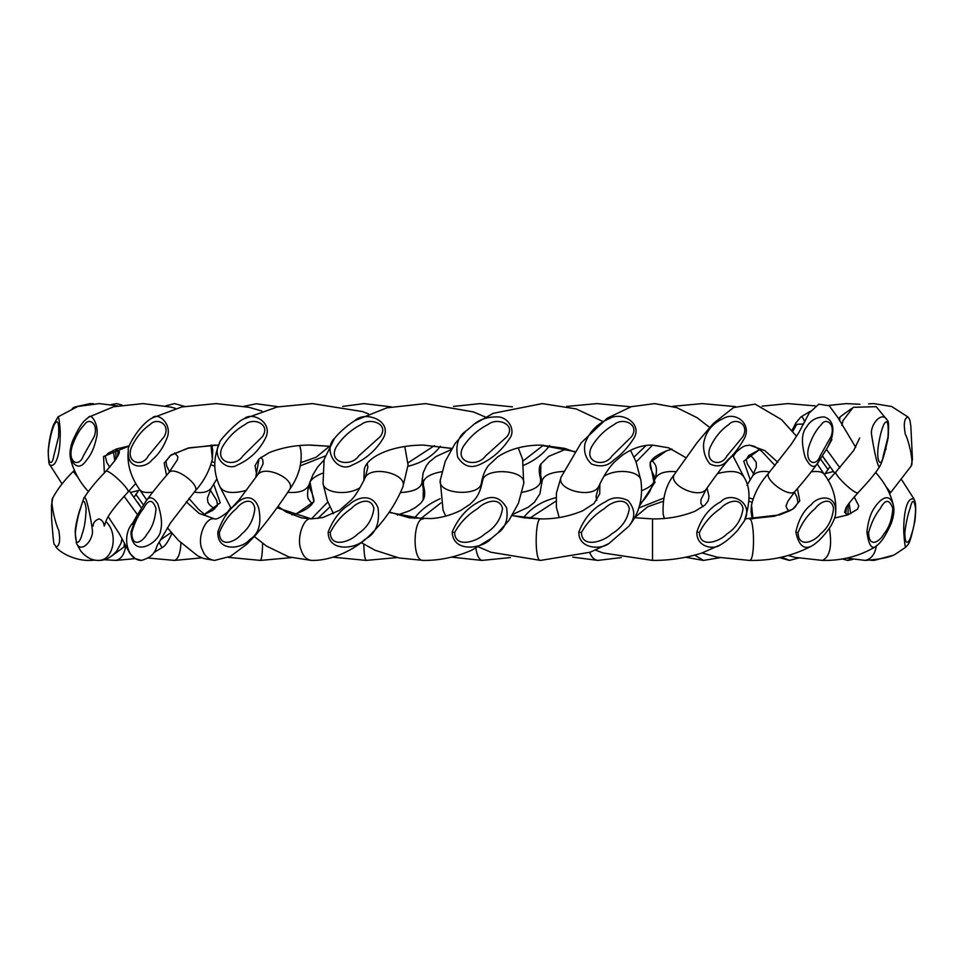 <?xml version="1.0" encoding="UTF-8"?>
<svg xmlns="http://www.w3.org/2000/svg" width="964" height="964" viewBox="0 0 964 964"><rect width="100%" height="100%" fill="white"/><g stroke="black" fill="none" stroke-linecap="round" stroke-linejoin="round"><path stroke-width="1.45" d="M407.989 466.323C421.991 462.841 432.8 456.153 440.415 446.26M555.939 497.677C541.937 501.172 531.128 507.859 523.524 517.728M523.813 465.226C534.683 460.539 543.298 453.984 549.661 445.549M663.642 498.147L638.807 507.992M636.12 461.985L652.556 445.103C642.687 444.862 632.697 448.152 622.624 454.972L614.671 461.792C609.055 467.359 603.693 475.662 598.608 486.724L598.596 486.724C592.161 498.894 556.361 490.122 560.988 477.337L581.147 442.862L607.284 418.159L631.384 406.663L654.713 403.615L676.68 407.603L697.08 417.689L709.625 427.45M753.041 499.232L749.136 497.81M733.267 456.273L736.436 451.755M804.735 421.919C803.108 417.798 801.843 416.123 800.915 416.93L795.818 422.967L791.914 430.667M839.524 420.75L840.006 416.966L838.668 418.991M868.576 403.856L873.758 403.591L891.616 406.507L907.968 416.966C904.268 418.063 903.376 423.823 905.304 434.246C908.691 439.825 913.968 463.371 911.197 466.022L890.664 492.58M850.682 513.704L849.103 503.172M841.909 425.401L843.102 420.328M880.168 465.6C882.506 461.262 885.169 451.971 888.157 437.728C888.892 426.196 888.675 420.509 887.483 420.653C882.397 409.929 870.094 424.437 871.528 434.246C872.565 441.861 878.144 473.396 880.168 465.6C876.999 471.432 869.721 480.349 858.358 492.339C849.537 502.316 845.308 507.835 845.669 508.896L844.548 512.318M903.762 532.008C904.437 542.419 905.124 547.48 905.811 547.191C908.606 542.937 909.124 547.829 914.981 520.632C916.957 500.533 914.125 500.424 914.161 499.304L914.149 499.268C907.112 496.074 903.401 512.8 903.762 532.008L904.822 532.538C906.052 522.669 907.787 514.668 910.028 508.522C912.245 499.003 914.101 499.003 915.607 508.546C915.222 519.463 913.884 527.935 911.619 533.948C909.92 541.37 904.931 548.914 904.822 532.538M826.112 461.527L822.449 455.839M818.87 461.31L827.558 447.501L831.595 438.572C834.655 426.63 832.161 419.412 824.136 416.918C816.219 417.099 810.35 420.497 806.519 427.112C801.626 432.595 801.144 442.572 805.085 457.044C810.23 467.853 814.821 469.275 818.87 461.31L818.93 461.226C813.52 469.251 805.591 479.253 795.143 491.23L795.167 491.218M752.968 518.849L751.534 504.931M866.901 532.008C868.504 544.094 871.311 549.022 875.324 546.817C878.12 544.395 882.663 542.431 891.206 523.488C893.785 516.391 894.52 510.378 893.399 505.413L893.387 505.317C889.025 490.001 878.349 501.666 874.71 507.426C870.781 512.643 868.178 520.837 866.901 532.008L868.612 532.538C871.372 522.669 875.276 514.668 880.313 508.522C885.289 499.003 889.459 499.003 892.833 508.546C891.977 519.463 888.989 527.935 883.88 533.948C880.06 541.37 868.853 548.914 868.612 532.538M744.292 438.572C752.342 423.63 735.11 411.182 723.361 418.484C711.998 423.558 705.407 432.017 703.587 443.85C703.25 451.827 705.383 458.551 710.01 463.997C717.361 467.395 723.241 466.082 727.651 460.021C733.532 454.912 739.087 447.754 744.292 438.572M664.329 518.391L663.16 514.029C662.376 497.81 666.04 484.723 674.149 474.746C668.185 484.904 698.876 499.46 706.154 489.338L701.009 499.521L700.852 503.329L703.033 506.678M795.83 532.008C798.626 545.311 803.904 549.986 811.664 546.046C811.736 545.745 819.689 542.708 831.101 525.633C834.113 519.957 835.595 516.053 835.583 513.933C837.535 492.592 817.002 496.267 811.435 504.497C803.892 510.125 798.686 519.283 795.83 532.008L798.047 532.538C802.096 522.669 807.82 514.668 815.195 508.522C819.834 502.003 831.281 496.002 833.559 508.546C832.306 519.463 827.919 527.935 820.424 533.948C814.833 541.37 798.409 548.914 798.047 532.538M633.673 438.572C643.133 423.63 622.19 411.182 609.61 418.484C597.258 423.558 589.028 432.017 584.907 443.85C583.557 451.827 585.763 458.551 591.498 463.997C600.572 467.395 607.995 466.082 613.743 460.021C621.105 454.912 627.745 447.754 633.673 438.572M696.876 532.008C696.189 547.154 713.685 550.046 720.192 544.961L720.253 544.925C725.494 541.997 731.206 537.249 737.4 530.658L744.401 520.837C754.39 501.883 730.097 491.025 720.831 501.786C709.468 507.703 701.491 517.776 696.876 532.008L699.394 532.538C704.371 522.669 711.408 514.668 720.482 508.522C726.181 502.003 740.244 496.002 743.051 508.546C741.497 519.463 736.122 527.935 726.904 533.948C720.036 541.37 699.84 548.914 699.394 532.538M509.582 438.572C516.355 429.992 507.691 416.05 496.508 416.918C486.603 416.906 478.578 419.822 472.42 425.666L466.757 430.45C458.37 435.836 455.333 444.693 457.647 457.044C463.19 465.901 470.263 468.528 478.855 464.937C491.507 459.382 501.75 450.598 509.582 438.572M578.834 532.008C578.376 549.191 601.295 550.082 609.356 543.166L628.841 526.26C635.65 517.849 635.396 509.281 628.058 500.557C619.671 496.568 612.176 496.978 605.549 501.786C593.306 507.703 584.389 517.776 578.834 532.008L581.425 532.538C586.895 522.669 594.607 514.668 604.561 508.522C610.814 502.003 626.251 496.002 629.335 508.546C627.636 519.463 621.732 527.935 611.622 533.948C604.079 541.37 581.919 548.914 581.425 532.538M383.033 438.572C393.565 420.292 364.332 410.363 354.656 420.822L354.632 420.834C345.257 426.437 336.424 435.752 335.147 437.68L335.111 437.716C321.759 449.212 337.219 474.288 352.438 464.937C365.513 459.382 375.707 450.598 383.033 438.572M452.176 532.008C453.008 553.637 483.338 548.359 491.218 538.551L497.111 533.61C505.184 528.465 508.353 519.885 506.642 507.895C500.906 497.966 493.399 495.135 484.109 499.412C469.564 505.365 458.924 516.222 452.176 532.008L454.622 532.538C460.081 522.669 467.805 514.668 477.758 508.522C484 502.015 499.46 495.99 502.533 508.546C500.834 519.463 494.93 527.935 484.808 533.948C477.276 541.37 455.104 548.914 454.622 532.538M265.269 438.572C274.005 422.75 252.002 410.857 243.759 419.039L243.723 419.051C239.711 419.448 217.804 441.404 219.587 443.091L219.551 443.163C211.14 457.044 226.914 472.071 237.542 464.937C249.857 459.382 259.111 450.598 265.269 438.572M328.17 532.008C328.001 552.734 356.596 548.902 364.645 539.503C375.599 534.032 380.057 523.488 378.033 507.895C371.73 491.592 355.282 498.569 349.51 504.497C340.292 510.125 333.183 519.283 328.17 532.008L330.242 532.538C335.219 522.669 342.256 514.668 351.33 508.522C357.029 502.003 371.092 496.002 373.899 508.546C372.357 519.463 366.971 527.935 357.752 533.948C350.884 541.37 330.688 548.914 330.242 532.538M299.611 445.597L300.889 450.489M166.772 438.572C173.159 424.618 158.096 411.628 152.288 417.942L152.252 417.966C139.081 424.775 126.151 448.899 128.369 450.031L128.369 450.031C126.26 470.697 146.154 468.13 151.89 460.021C158.204 454.912 163.169 447.754 166.772 438.572M217.828 532.008C217.069 552.734 242.482 548.902 249.76 539.503C258.846 534.032 261.81 523.488 258.653 507.895C253.074 491.592 240.229 498.569 235.746 504.497C228.275 510.125 222.298 519.283 217.828 532.008L219.346 532.538C223.407 522.669 229.119 514.668 236.505 508.522C241.145 502.003 252.58 496.002 254.87 508.546C253.616 519.463 249.23 527.935 241.735 533.948C236.144 541.37 219.708 548.914 219.346 532.538M210.947 445.151L212.393 459.141M88.628 417.183C85.037 420.702 82.217 419.955 72.553 441.006C70.083 448.103 69.408 453.972 70.553 458.623L70.553 458.659C75.529 468.167 80.892 468.612 86.64 460.021C91.074 454.912 94.291 447.754 96.28 438.572C99.955 426.45 91.592 412.725 88.628 417.183L113.68 406.736L142.985 403.603L170.7 407.061L175.629 408.447M137.768 502.34L141.491 508.185M130.959 532.008C131.61 560.084 159.952 542.467 160.651 530.308C162.386 523.862 161.434 515.017 157.783 503.798C152.674 496.123 148.42 495.785 144.998 502.786L136.286 516.68L130.959 532.008L131.791 532.538C134.55 522.669 138.455 514.668 143.491 508.522C148.468 499.003 152.649 499.003 156.023 508.546C155.156 519.463 152.167 527.935 147.058 533.948C143.25 541.37 132.044 548.914 131.791 532.538M132.08 524.344L136.286 516.68M58.129 416.81L53.514 424.811C50.839 431.92 49.08 440.644 48.2 450.971C48.501 460.768 49.031 465.335 49.779 464.696L49.791 464.708C55.876 468.926 60.093 452.369 60.045 438.572C61.033 428.727 58.346 414.616 58.129 416.81L77.735 406.483L99.364 403.591L117.512 405.892M122.03 538.599L120.946 543.395M105.775 521.488C118.849 533.164 113.535 560.578 98.677 560.409C92.267 560.626 86.314 557.541 80.819 551.143L76.469 543.383C81.422 553.951 93.556 539.864 92.411 530.308C91.713 523.103 85.748 490.568 83.784 498.388C88.7 490.375 95.966 481.458 105.582 471.649L105.582 471.649C107.016 467.13 132.092 491.062 127.766 492.339L135.779 483.41M113.246 450.296L114.824 460.852M124.416 543.25L123.946 547.01L125.272 545.009M93.303 559.698L89.929 560.409C76.421 560.976 60.913 553.577 55.972 547.034C59.563 546.01 60.503 540.442 58.792 530.308C55.659 524.934 49.815 500.894 52.743 497.954M55.972 547.022C53.574 540.659 54.358 553.312 51.622 519.56L51.478 505.293L52.803 497.858M159.205 542.069C160.843 546.19 162.109 547.853 163.024 547.058L163.037 547.058C163.964 546.431 166.652 544.841 171.99 533.429L172.038 533.321M230.697 507.727L227.528 512.221M210.887 464.769L214.803 466.19M327.832 501.991L311.396 518.897M300.286 465.853L325.109 456.044M440.126 498.75C429.245 503.473 420.641 510.04 414.279 518.451M434.511 445.585L408.061 462.828M541.937 482.169L541.937 482C542.599 475.794 549.829 472.264 563.639 471.408M539.334 468.829L541.937 482L539.406 468.335M422.003 481.94L422.003 482C421.34 488.206 414.11 491.736 400.301 492.592M529.429 518.403L555.879 501.172M475.939 548.191C476.855 555.264 478.879 559.337 481.988 560.409L482.084 560.409M424.606 495.171L422.003 482L424.546 495.677M543.467 445.139L523.03 461.045M655.098 478.879L655.134 478.771C657.87 473.252 664.907 470.878 676.234 471.649M654.954 464.178L651.797 459.985L654.954 464.178C656.894 467.395 656.954 472.252 655.134 478.771L649.688 491.773L644.398 499.364L639.976 503.931M540.876 463.913L540.539 482C539.117 486.856 532.935 490.315 521.994 492.339M540.527 478.674L540.539 482M634.661 517.548L647.76 506.739L663.087 501.34M589.727 552.396C591.534 557.288 594.246 559.964 597.861 560.409L598.029 560.409M639.385 506.136L655.146 482M646.073 445.537L634.023 457.069M752.595 476.011L752.643 475.903C755.896 471.902 761.572 470.577 769.706 471.914M671.956 449.091L666.486 450.839L650.098 462.371L653.881 482C652.254 485.205 648.182 488.097 641.626 490.7M654.146 475.83L654.002 482.205M749.197 501.184L752.101 502.437M694.731 555.131L703.455 560.409L719.891 557.71M829.871 466.805L825.172 473.613L833.39 471.517M759.632 449.573L743.738 461.214L750.281 479.939M759.68 449.61L748.654 455.562L746.244 459.599L747.305 463.889L753.715 473.963M781.479 557.18L789.673 560.409M792.661 431.535L796.842 424.281L803.651 424.027M846.922 560.361L852.55 559.385M885.88 486.471L890.676 492.568L889.615 493.64M845.777 513.583L846.356 507.546M848.019 504.774L848.079 514.776M873.685 560.409L878.493 559.289M859.695 437.933L853.743 450.429L836.174 471.649C831.848 472.938 856.924 496.87 858.358 492.339M865.009 560.409L865.25 560.409C871.384 559.012 875.095 554.071 876.384 545.612M888.061 436.692L883.217 456.032C881.421 467.697 876.168 462.913 878.204 446.766C879.626 437.126 881.506 429.703 883.819 424.485C887.314 418.533 888.724 422.606 888.061 436.692L887.832 438.572L888.061 436.692M769.067 472.649L768.959 472.77C762.765 478.59 789.878 498.966 795.143 491.242L787.793 501.413L785.997 506.124L787.359 509.281L789.42 511.041M826.473 449.344L839.849 467.769M875.939 472.854L875.89 472.782C884.964 482.952 890.796 493.797 893.375 505.317M822.268 560.409L822.437 560.409C829.92 556.77 832.245 546.058 829.401 528.296M830.956 436.692L820.087 456.032C816.038 467.697 804.241 462.913 808.808 446.766C812.013 437.126 816.207 429.703 821.424 424.485C825.871 417.135 835.836 424.003 830.956 436.692M706.166 489.326C715.939 475.192 726.229 461.816 730.76 457.358C745.22 443.03 745.196 446.38 749.377 445.103L764.801 450.586L777.755 462.202M824.63 474.854L824.545 474.734C822.834 471.878 818.388 470.902 811.218 471.818M749.281 560.409L749.365 560.409C755.222 561.759 754.571 517.801 749.353 518.897L774.634 516.198L792.818 509.125L799.759 500.918L797.433 488.615M742.846 436.692L726.892 456.032C720.964 467.697 703.672 462.913 710.372 446.766C715.059 437.126 721.229 429.703 728.856 424.485C735.387 417.135 749.992 424.003 742.846 436.692M732.688 455.333L744.088 477.361C740.521 471.143 731.64 469.89 717.445 473.613M595.535 550.155L603.103 552.975L652.532 560.409L652.532 518.897L634.565 517.716L652.532 518.897C667.365 519.138 681.56 516.571 695.116 511.197L705.009 505.028M631.553 436.692L611.947 456.032C604.657 467.697 583.413 462.913 591.631 446.766C597.403 437.126 604.982 429.703 614.357 424.485C622.383 417.135 640.325 424.003 631.553 436.692M440.271 480.108L440.211 480.397C437.668 494.508 479.168 496.749 481.265 483.627L481.289 483.506M540.165 445.103L574.809 451.586M630.468 450.296L635.879 461.382L640.903 480.385C639.843 471.034 616.779 467.95 603.874 476.337M478.433 546.877L490.905 552.239L540.551 560.409C534.369 561.759 535.056 517.801 540.563 518.897L512.137 515.607M506.968 436.692L485.458 456.032C477.457 467.697 454.128 462.913 463.154 446.766C469.492 437.126 477.795 429.703 488.097 424.485C496.906 417.135 516.596 424.003 506.968 436.692M334.375 438.68L324.121 459.43L323.036 483.603C324.097 492.953 347.161 496.038 360.066 487.663M363.874 480.446L364.211 470.251C365.139 458.045 389.938 445.079 423.473 445.103L451.803 448.393M451.767 448.465L423.473 445.103M523.729 483.591C526.272 469.48 484.772 467.251 482.675 480.361L482.651 480.494M361.211 542.599L375.056 550.239L399.072 557.975L423.365 560.409C411.712 561.759 413.002 517.801 423.377 518.897L389.143 512.402M380.165 436.692L358.644 456.032C350.643 467.697 327.326 462.913 336.352 446.766C342.678 437.126 350.992 429.703 361.295 424.485C370.104 417.135 389.793 424.003 380.165 436.692M231.264 508.643L219.852 486.627C223.419 492.857 232.3 494.098 246.495 490.375M255.665 477.698L259.063 458.852M309.757 445.115L329.375 446.272L311.432 445.103M404.772 446.489L408.049 464.973L402.952 486.663C407.579 473.878 371.779 465.106 365.344 477.276L365.344 477.276C360.042 488.326 355.367 495.906 351.33 499.991L339.388 510.354L322.82 517.548L311.408 518.897L277.017 507.751M311.625 560.409L311.372 560.409C306.432 559.59 303.033 556.132 301.19 550.034C296.02 539.286 303.527 516.403 311.408 518.897L301.66 517.921L286.019 511.944L278.018 506.353M262.401 436.692L242.795 456.032C235.505 467.697 214.261 462.913 222.491 446.766C228.251 437.126 235.831 429.703 245.205 424.485C253.231 417.135 271.185 424.003 262.401 436.692M146.829 500.159L139.394 489.266C141.106 492.122 145.552 493.086 152.722 492.182M166.507 475.385L164.181 463.106L171.086 454.9L189.197 447.826L217.972 445.139M300.828 450.104C302.407 463.347 298.732 476.397 289.79 489.254C295.767 479.096 265.064 464.54 257.786 474.662L238.939 500.063L228.275 511.547C221.154 517.186 216.587 519.644 214.586 518.897L199.138 513.414L186.221 501.762M289.79 489.242C278.921 505.775 267.606 520.97 255.834 534.839L247.302 543.829L230.492 556.373L214.55 560.409C208.694 559.59 204.657 556.132 202.464 550.034C196.331 539.286 205.236 516.403 214.586 518.897L206.332 515.873L198.596 509.353L188.932 498.436M164.157 436.692L148.203 456.032C142.274 467.697 124.983 462.913 131.67 446.766C136.37 437.126 142.527 429.703 150.167 424.485C156.698 417.135 171.291 424.003 164.157 436.692M104.377 472.89L103.558 456.502L129.345 445.91L116.789 448.875L108.342 453.092L105.293 456.285L106.787 462.419L109.775 467.166M211.791 445.127L212.719 449.995L212.49 458.647C209.586 470.757 203.753 481.626 194.981 491.218C201.175 485.41 174.062 465.022 168.796 472.758L168.772 472.782M194.981 491.218L170.604 522.753L158.735 543.021C155.108 546.841 157.698 555.722 141.491 560.409C126.67 560.325 120.97 534.478 133.622 522.03M137.466 514.656L124.067 496.255M94.147 436.692L83.266 456.032C79.217 467.697 67.42 462.913 71.987 446.766C75.192 437.126 79.397 429.703 84.603 424.485C89.05 417.135 99.015 424.003 94.147 436.692M72.734 466.468L71.047 460.9M120.97 543.31L116.596 551.167C111.149 557.517 105.184 560.59 98.677 560.409L98.4 560.409M58.587 436.692L53.755 456.032C51.948 467.697 46.706 462.913 48.73 446.766C50.152 437.126 52.032 429.703 54.346 424.485C57.84 418.533 59.25 422.606 58.587 436.692M75.349 532.538C76.578 522.669 78.313 514.668 80.554 508.522C82.771 499.003 84.627 499.003 86.133 508.546C85.748 519.463 84.422 527.935 82.145 533.948C80.446 541.37 75.457 548.914 75.349 532.538L75.276 532.008M118.162 450.429L117.584 456.466M115.921 459.238L115.861 449.224M78.072 477.542L73.276 471.42M171.279 532.441L160.289 539.973M125.669 545.841C124.525 554.204 121.307 559.06 116.005 560.409L115.849 560.409M134.08 497.183L138.768 490.375L130.538 492.483M180.931 542.901C180.461 552.95 178.352 558.795 174.605 560.409L174.508 560.409M204.32 514.427L220.226 502.774L213.659 484.073M214.743 462.816L211.839 461.539M309.938 481.783L313.854 501.642L297.237 513.246L291.984 514.921L297.237 513.246C305.275 510.402 310.516 506.859 312.987 502.618C314.927 501.822 313.854 496.978 309.757 488.097L310.071 482C311.685 478.795 315.77 475.891 322.313 473.3M211.345 487.989L211.297 488.097C208.043 492.098 202.368 493.423 194.246 492.086M317.855 518.463L329.917 506.895M262.594 543.335C262.425 553.131 261.738 558.831 260.521 560.409L260.485 560.409M329.29 446.428L316.168 457.225L300.852 462.648M423.425 485.326L423.401 482C424.823 477.132 431.016 473.686 441.946 471.649M422.015 481.132L423.389 485.229C425.22 491.857 425.136 496.761 423.136 499.942L423.401 482L422.16 478.397M308.842 485.121L308.805 485.229C306.07 490.748 299.033 493.11 287.706 492.351M420.461 518.849L440.909 502.931M363.802 544.25C364.018 553.529 364.79 558.915 366.103 560.409L366.139 560.409M308.998 499.81L312.143 504.015L308.998 499.822C307.155 497.99 307.082 493.11 308.805 485.229L312.854 474.891L317.686 466.938L323.964 460.081M512.45 406.868L479.976 403.603L453.49 406.434M422.003 482L423.16 472.806L426.558 465.371L429.619 461.672L436.102 456.502L451.007 449.694M451.489 557.132L481.988 560.409L510.45 557.566M541.937 482L539.888 493.881L534.381 502.268L528.152 507.293L512.92 514.306M566.591 448.947L548.624 456.37L540.732 464.19C538.804 467.203 538.743 472.059 540.551 478.771L541.925 482.868M630.89 406.82L596.969 403.591L566.772 406.422M572.712 557.144L597.861 560.409L621.238 557.59M513.463 513.39L513.848 514.005M746.943 485.29L752.655 475.903L756.33 466.998L756.222 462.214L752.318 457.177L749.281 455.032M666.486 450.839C646.495 459.394 648.073 464.467 654.182 475.903M735.58 406.627L702.286 403.591L672.631 406.35M685.621 557.252L703.455 560.409M815.327 405.904L787.817 403.591L762.03 406.157M779.382 557.602L789.347 560.409L798.373 558.084M825.172 473.625L824.425 474.553M820.436 458.96L828.1 469.637M859.924 404.278L846.368 403.603L828.703 405.398M810.23 411.339L800.976 416.894M852.803 559.421L847.946 560.409L841.909 558.903M885.277 450.333L885.916 448.019L886.169 449.067M851.61 408.483L839.993 416.966M846.296 507.667L845.741 513.535M891.555 555.686L874.023 560.409L870.492 560.241M907.968 416.966C909.148 419.328 909.703 417.147 910.86 426.462L912.45 459.201L911.197 466.022M841.885 425.353L842.958 420.69L853.224 407.314L876.216 406.663L887.362 420.328M905.811 547.191L896.231 553.589C891.688 556.975 881.361 559.253 865.25 560.409L846.428 558.108M836.174 471.649L828.16 480.578M844.56 512.233L847.705 514.921M901.882 480.096L914.041 499.039M834.691 473.204L822.425 455.876M752.161 518.873L751.04 511.45L751.438 505.449C754.017 493.797 759.861 482.904 768.959 472.782L791.311 444.199L798.939 432.414L809.206 412.99L818.798 404.181L829.305 405.784L838.27 418.159L855.695 447.272M831.86 439.644L827.618 447.38M875.324 546.805C859.298 556.3 841.668 560.843 822.437 560.409L795.216 557.409L788.323 555.541M854.176 496.846L858.804 505.967L857.502 509.269L847.814 514.872L834.595 518.066M674.149 474.746L697.201 442.464L713.408 423.401L733.616 407.543L755.125 404.121L781.43 419.569L796.577 436.258M817.123 463.817L824.545 474.734C833.113 486.266 836.788 499.352 835.583 513.981M775.032 465.552L761.741 451.285L754.523 446.368L749.377 445.103M663.172 514.101L664.232 518.403M811.664 546.046C792.312 556.108 771.549 560.891 749.365 560.409L717.24 557.18L702.033 552.95M745.353 518.837L779.635 514.872L790.323 510.559L794.89 507.438L798.011 502.425L796.794 496.797L794.372 492.134M685.922 457.659L668.642 447.814L652.58 445.103M596.74 500.412L596.065 496.484L598.596 486.724M560.988 477.337L556.385 493.219L556.373 507.233L559.168 517.499M707.034 488.061L709.01 496.448L708.142 500.858L704.985 505.052M744.088 477.361C750.522 487.254 750.619 501.738 744.401 520.837M652.532 560.409C669.426 560.53 685.91 558.048 701.973 552.975L720.18 544.949M445.693 516.114L443.066 510.173L440.223 480.397L445.272 461.346L455.056 443.573L465.6 431.535M480.867 488.001L481.265 483.627C482.41 476.373 484.784 470.36 488.387 465.6L497.665 456.9C509.51 449.116 523.838 445.187 540.623 445.103L564.579 448.344L574.556 451.947M475.409 423.449L493.243 413.315L542.274 403.603L576.135 408.905L602.741 421.401M512.173 515.535L524.067 517.813L540.563 518.897C554.854 519.174 568.893 516.475 582.654 510.824L593.993 503.521L599.729 493.797L599.861 483.627M472.42 425.666L466.757 430.45M640.903 480.385C643.229 498.207 639.204 513.487 628.841 526.26M540.551 560.409L590.197 552.227L608.007 543.949M364.079 480.373L364.211 470.251M483.072 475.963L482.675 480.373C479.626 495.183 475.854 498.81 469.817 504.401L460.696 510.438C450.754 515.246 440.897 517.957 431.149 518.572L409.459 517.837L389.384 512.041M497.894 532.887L508.992 520.295L518.427 503.28L523.717 483.591L522.621 459.358L518.246 447.886M355.126 420.533L386.901 407.832L425.425 403.603L473.529 411.941L485.507 417.123M323.036 483.603L327.302 500.593L333.472 513.704M491.218 538.551L497.111 533.61M423.365 560.409C439.415 560.614 455.526 557.216 471.697 550.239L491.664 538.213M256.906 475.939L255.062 465.684L258.93 458.972M219.852 486.639C213.189 472.288 213.092 457.804 219.551 443.163M258.906 458.985L269.342 452.562C282.826 447.344 296.9 444.85 311.565 445.103M367.2 463.588L367.874 467.082L365.344 477.276M244.217 418.774L277.246 406.965L312.396 403.591L362.428 411.568L368.405 413.833M402.952 486.663C395.734 504.401 384.624 520.693 369.61 535.538C356.27 548.721 332.881 560.976 311.372 560.409L288.863 556.915L266.45 546.046L254.327 536.538M300.804 449.947L299.72 445.597M169.568 471.866L166.652 465.937L165.953 461.382L170.242 455.611L187.679 448.2L214.719 445.103M139.394 489.266C130.429 476.409 126.754 463.323 128.369 449.995M214.418 445.103L218.599 445.163M260.919 457.31L262.786 459.864L263.112 463.768L257.786 474.662M152.288 417.942L181.762 406.965L216.165 403.591L248.905 407.29L261.907 411.05M214.55 560.409L203.729 558.53L197.777 555.903L178.629 540.563L167.35 527.754M88.375 491.58L88.049 491.206C79.301 481.639 73.469 470.781 70.553 458.659M174.52 452.959L177.846 456.514L177.484 459.647L168.796 472.758C158.012 485.181 150.083 495.195 144.998 502.786M129.248 490.809L141.515 508.149M141.491 560.409L135.285 558.626L129.947 553.565L119.247 533.598L108.245 516.74M62.058 483.904L49.839 464.829M116.234 449.079L119.367 451.742M119.452 451.887L119.379 451.562C119.524 454.538 114.933 461.238 105.582 471.649M122.067 538.647L120.994 543.274M93.183 526.055C92.978 523.091 94.821 520.705 98.714 518.897C101.919 519.704 103.763 522.09 104.245 526.067L106.486 519.97C108.667 514.511 115.764 505.293 127.766 492.351M76.469 543.383L75.18 532.212C75.204 528.019 76.493 521.391 79.024 512.342L83.772 498.4M117.644 456.346L118.21 450.465M74.324 470.36L73.264 471.432C64.371 480.205 57.539 489.049 52.755 497.954M72.384 408.314L74.843 406.989L90.23 403.591L93.424 403.759M89.929 560.409L95.376 560.144M112.342 555.505L123.946 547.022M78.65 513.692L78.024 515.969M111.125 404.579L116.572 403.603L122.03 405.085M104.016 559.723L116.005 560.409L135.237 558.602M153.71 552.661L162.964 547.106M135.84 494.363L143.491 505.04M184.558 406.386L174.544 403.591L165.579 405.904M148.613 558.084L174.605 560.409L201.91 557.843M210.465 490.375L216.767 500.461L217.527 505.449L212.634 510.438L204.272 514.39M278.319 406.748L256.328 403.759L244.061 406.278M309.757 488.097L308.564 486.061M214.659 508.968L209.598 504.895L207.875 502.172L207.429 498.123L211.285 488.097L216.996 478.722M228.36 557.373L260.521 560.409L291.309 557.638M450.477 450.598L450.092 449.995M391.227 406.856L363.91 403.615L342.714 406.398M333.05 557.18L366.103 560.409L397.168 557.566M423.148 499.93L420.786 503.184L415.4 507.582L408.989 511.004L397.349 515.053"/></g></svg>
